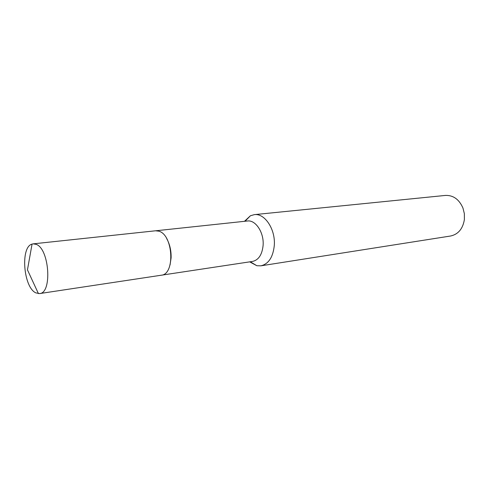 <?xml version="1.0" encoding="UTF-8"?>
<svg xmlns="http://www.w3.org/2000/svg" width="489" height="489" viewBox="0 0 489 489"><rect width="100%" height="100%" fill="white"/><g stroke="black" fill="none" stroke-linecap="round" stroke-linejoin="round"><path stroke-width="0.73" d="M170.056 264.922L171.107 257.825C171.278 250.631 169.799 244.194 166.657 238.528M161.621 275.16L252.605 261.419C258.632 259.995 262.128 254.653 263.106 245.392C264.17 232.691 255.619 219.671 247.403 221.004L155.899 230.765M249.683 261.859L256.841 265.723L260.9 265.827C268.553 263.999 273.009 257.238 274.286 245.551C275.68 229.457 264.775 212.996 254.304 214.64L250.411 215.771L244.463 221.315M260.9 265.827L450.632 236.004C458.266 234.298 462.857 228.797 464.397 219.494L464.348 213.614L462.949 208.021C459.122 199.341 453.272 195.142 445.406 195.423L254.304 214.64M35.899 292.893L39.585 293.583C52.409 293.229 49.371 248.589 36.137 244.341L33.179 243.852L32.054 244.097C20.19 246.982 23.46 287.581 35.899 292.893M39.585 293.583L161.254 275.221C175.362 274.482 173.21 234.677 158.778 231.163L155.533 230.79L33.179 243.852M245.062 221.254L250.411 215.771M250.276 261.768L256.841 265.723M32.054 244.097L27.451 269.867L38.429 293.632"/></g></svg>
